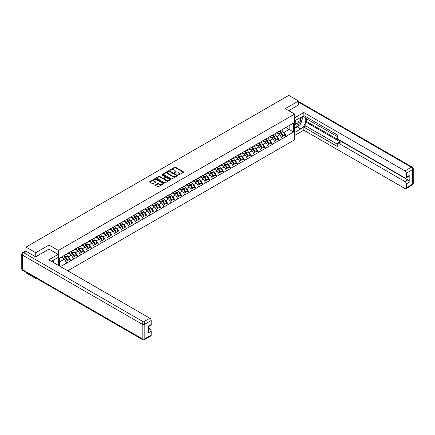 <?xml version="1.0" encoding="UTF-8"?>
<svg xmlns="http://www.w3.org/2000/svg" width="435" height="435" viewBox="0 0 435 435"><rect width="100%" height="100%" fill="white"/><g stroke="black" fill="none" stroke-linecap="round" stroke-linejoin="round"><path stroke-width="0.65" d="M178.149 174.979L178.758 174.979L183.407 172.293A0.62 0.359 0 0 0 183.407 171.792L175.533 167.247A0.62 0.359 0 0 0 174.658 167.247L170.014 169.927L170.014 170.281L171.227 169.933A1.979 1.142 0 0 1 174.027 169.933L174.68 170.313A1.979 1.142 0 0 1 175.261 171.124A1.979 1.142 0 0 1 174.68 171.928L174.082 172.63L175.294 172.282A1.979 1.142 0 0 1 178.094 172.282L178.747 172.662A1.979 1.142 0 0 1 179.329 173.467A1.979 1.142 0 0 1 178.747 174.277L178.149 174.979L178.149 174.625M155.464 184.87A0.62 0.359 0 0 0 155.464 185.375L157.671 186.648A0.62 0.359 0 0 0 158.547 186.648L163.707 183.668A0.62 0.359 0 0 0 163.707 183.168L155.833 178.622A0.62 0.359 0 0 0 154.958 178.622L149.798 181.602A0.62 0.359 0 0 0 149.798 182.102L152.467 183.646A0.62 0.359 0 0 0 153.337 183.646L155.551 182.368A0.62 0.359 0 0 0 155.551 181.863L154.224 181.101A1.653 0.957 0 0 1 153.74 180.427A1.653 0.957 0 0 1 154.762 179.541A1.653 0.957 0 0 1 156.567 179.747L161.749 182.743A1.653 0.957 0 0 1 162.233 183.418A1.653 0.957 0 0 1 161.211 184.299A1.653 0.957 0 0 1 159.406 184.092L158.547 183.592A0.62 0.359 0 0 0 157.671 183.592L155.464 184.87L155.464 185.375M49.035 245.057L35.757 252.719L26.002 247.085L288.786 95.368L298.546 101.002L285.268 108.668L294.625 114.068L58.393 250.457L49.035 245.057L49.035 249.146M171.27 178.796A0.62 0.359 0 0 0 172.146 178.796L177.306 175.816A0.62 0.359 0 0 0 177.306 175.31L169.433 170.77A0.62 0.359 0 0 0 168.557 170.77L163.397 173.744A0.62 0.359 0 0 0 163.397 174.25L171.27 178.796M162.065 175.071L170.498 179.747L165.343 182.722A0.62 0.359 0 0 1 164.468 182.722L156.6 178.176L158.808 176.915L158.808 176.398L156.6 177.676A0.62 0.359 0 0 0 156.6 178.176L156.6 177.676M158.808 176.915A0.62 0.359 0 0 1 159.683 176.915L159.683 176.398A0.62 0.359 0 0 0 158.808 176.398M159.683 176.398L162.875 178.241A0.62 0.359 0 0 0 163.75 178.241L165.213 177.393A0.62 0.359 0 0 0 165.213 176.893L161.891 174.973L162.5 174.62L170.504 179.236A0.62 0.359 0 0 1 170.504 179.742L170.504 179.236M58.393 265.404L58.393 250.457M67.73 270.793L294.625 139.793L294.625 114.068M63.858 255.688A4.219 2.436 -120 0 1 65.304 257.379L67.273 260.625L68.986 259.635L70.889 260.734L68.665 256.721L67.43 256.008M70.889 260.734L60.465 266.601M59.416 265.992L59.416 258.249L293.598 123.045L293.598 132.001L286.36 136.177L284.131 132.322L282.897 131.609M279.33 131.288A4.219 2.436 -120 0 1 280.776 132.974L282.739 136.226L284.457 135.236L286.36 136.177M286.36 136.334L279.411 140.19L277.182 136.334L275.948 135.622M272.381 135.301A4.219 2.436 -120 0 1 273.822 136.987L275.79 140.239L277.508 139.249L279.411 140.19M279.411 140.347L272.457 144.202L270.233 140.347L268.999 139.635M265.426 139.314A4.219 2.436 -120 0 1 266.873 141L268.841 144.251L270.554 143.262L272.457 144.202M272.457 144.36L265.508 148.215L263.278 144.36L262.044 143.648M258.477 143.327A4.219 2.436 -120 0 1 259.923 145.013L261.892 148.264L263.605 147.275L265.508 148.215M265.508 148.373L258.559 152.228L256.329 148.373L255.095 147.661M251.528 147.34A4.219 2.436 -120 0 1 252.969 149.026L254.937 152.277L256.655 151.288L258.559 152.228M258.559 152.386L251.609 156.241L249.38 152.386L248.146 151.674M244.573 151.353A4.219 2.436 -120 0 1 246.02 153.038L247.988 156.29L249.706 155.3L251.609 156.241M251.609 156.399L244.655 160.254L242.431 156.399L241.197 155.686M237.624 155.366A4.219 2.436 -120 0 1 239.071 157.051L241.039 160.303L242.752 159.313L244.655 160.254M244.655 160.412L237.706 164.267L235.476 160.412L234.242 159.699M230.675 159.379A4.219 2.436 -120 0 1 232.121 161.064L234.09 164.316L235.803 163.326L237.706 164.267M237.706 164.425L230.757 168.28L228.527 164.425L227.293 163.712M223.726 163.391A4.219 2.436 -120 0 1 225.167 165.077L227.135 168.329L228.853 167.339L230.757 168.28M230.757 168.437L223.802 172.293L221.578 168.437L220.344 167.725M216.771 167.404A4.219 2.436 -120 0 1 218.218 169.09L220.186 172.342L221.899 171.352L223.802 172.293M223.802 172.45L216.853 176.305L214.624 172.45L213.395 171.738M209.822 171.417A4.219 2.436 -120 0 1 211.269 173.103L213.237 176.354L214.95 175.365L216.853 176.305M216.853 176.463L209.904 180.324L207.674 176.463L206.44 175.751M202.873 175.43A4.219 2.436 -120 0 1 204.319 177.116L206.282 180.367L208.001 179.378L209.904 180.324M209.904 180.476L202.955 184.337L200.725 180.476L199.491 179.764M195.924 179.443A4.219 2.436 -120 0 1 197.365 181.129L199.333 184.38L201.052 183.391L202.955 184.337M202.955 184.489L196 188.35L193.776 184.489L192.542 183.777M188.969 183.456A4.219 2.436 -120 0 1 190.416 185.147L192.384 188.393L194.097 187.403L196 188.35M196 188.502L189.051 192.362L186.822 188.502L185.587 187.79M182.02 187.469A4.219 2.436 -120 0 1 183.467 189.16L185.435 192.406L187.148 191.416L189.051 192.362M189.051 192.515L182.102 196.375L179.873 192.515L178.638 191.802M175.071 191.482A4.219 2.436 -120 0 1 176.512 193.173L178.48 196.419L180.199 195.429L182.102 196.375M182.102 196.528L175.153 200.388L172.923 196.528L171.689 195.815M168.117 195.494A4.219 2.436 -120 0 1 169.563 197.185L171.531 200.432L173.25 199.442L175.153 200.388M175.153 200.54L168.198 204.401L165.974 200.54L164.74 199.828M161.167 199.507A4.219 2.436 -120 0 1 162.614 201.198L164.582 204.445L166.295 203.455L168.198 204.401M168.198 204.553L161.249 208.414L159.02 204.553L157.785 203.841M154.218 203.52A4.219 2.436 -120 0 1 155.665 205.211L157.633 208.457L159.346 207.468L161.249 208.414M161.249 208.566L154.3 212.427L152.071 208.566L150.836 207.854M147.269 207.533A4.219 2.436 -120 0 1 148.71 209.224L150.679 212.47L152.397 211.481L154.3 212.427M154.3 212.579L147.345 216.44L145.121 212.579L143.887 211.867M140.315 211.546A4.219 2.436 -120 0 1 141.761 213.237L143.729 216.483L145.442 215.494L147.345 216.44M147.345 216.592L140.396 220.453L138.167 216.592L136.933 215.88M133.366 215.559A4.219 2.436 -120 0 1 134.812 217.25L136.78 220.496L138.493 219.506L140.396 220.453M140.396 220.605L133.447 224.465L131.218 220.605L129.983 219.892M126.416 219.572A4.219 2.436 -120 0 1 127.863 221.263L129.826 224.509L131.544 223.519L133.447 224.465M133.447 224.618L126.498 228.478L124.269 224.618L123.034 223.905M119.467 223.585A4.219 2.436 -120 0 1 120.908 225.276L122.877 228.522L124.595 227.532L126.498 228.478M126.498 228.631L119.543 232.491L117.319 228.631L116.085 227.918M112.513 227.597A4.219 2.436 -120 0 1 113.959 229.288L115.927 232.535L117.64 231.545L119.543 232.491M119.543 232.643L112.594 236.504L110.365 232.643L109.131 231.931M105.564 231.61A4.219 2.436 -120 0 1 107.01 233.301L108.978 236.548L110.691 235.558L112.594 236.504M112.594 236.656L105.645 240.517L103.416 236.656L102.181 235.944M98.614 235.623A4.219 2.436 -120 0 1 100.055 237.314L102.024 240.56L103.742 239.571L105.645 240.517M105.645 240.669L98.696 244.53L96.467 240.669L95.232 239.957M91.66 239.636A4.219 2.436 -120 0 1 93.106 241.327L95.075 244.573L96.793 243.584L98.696 244.53M98.696 244.682L91.741 248.543L89.518 244.682L88.283 243.97M84.711 243.649A4.219 2.436 -120 0 1 86.157 245.34L88.126 248.586L89.838 247.597L91.741 248.543M91.741 248.695L84.792 252.556L82.563 248.695L81.329 247.983M77.762 247.662A4.219 2.436 -120 0 1 79.208 249.353L81.176 252.599L82.889 251.609L84.792 252.556M84.792 252.708L77.843 256.568L75.614 252.708L74.38 251.995M70.813 251.675A4.219 2.436 -120 0 1 72.253 253.366L74.222 256.612L75.94 255.622L77.843 256.568M77.843 256.721L70.889 260.581M68.529 252.838L70.889 251.626M68.665 256.721L71.383 255.149L67.952 253.17M73.607 259.01L71.383 255.149M75.478 248.825L77.843 247.613M75.614 252.708L78.333 251.136L74.902 249.157M80.562 254.997L78.333 251.136M82.432 244.813L84.792 243.6M82.563 248.695L85.282 247.123L81.851 245.144M87.511 250.984L85.282 247.123M89.382 240.8L91.741 239.587M89.518 244.682L92.231 243.111L88.8 241.131M94.46 246.971L92.231 243.111M96.331 236.787L98.696 235.574M96.467 240.669L99.185 239.098L95.754 237.118M101.409 242.958L99.185 239.098M103.285 232.774L105.645 231.561M103.416 236.656L106.135 235.085L102.703 233.106M108.364 238.945L106.135 235.085M110.234 228.761L112.594 227.548M110.365 232.643L113.084 231.072L109.653 229.093M115.313 234.933L113.084 231.072M117.184 224.748L119.543 223.536M117.319 228.631L120.033 227.059L116.607 225.08M122.262 230.92L120.033 227.059M124.133 220.735L126.498 219.523M124.269 224.618L126.987 223.046L123.556 221.067M129.211 226.907L126.987 223.046M131.087 216.722L133.447 215.51M131.218 220.605L133.936 219.033L130.505 217.054M136.166 222.894L133.936 219.033M138.036 212.71L140.396 211.497M138.167 216.592L140.886 215.02L137.455 213.041M143.115 218.881L140.886 215.02M144.985 208.697L147.345 207.484M145.121 212.579L147.84 211.008L144.409 209.028M150.064 214.868L147.84 211.008M151.935 204.684L154.3 203.471M152.071 208.566L154.789 206.995L151.358 205.016M157.019 210.855L154.789 206.995M158.889 200.671L161.249 199.458M159.02 204.553L161.738 202.982L158.307 201.003M163.968 206.842L161.738 202.982M165.838 196.658L168.198 195.445M165.974 200.54L168.688 198.969L165.256 196.99M170.917 202.83L168.688 198.969M172.787 192.645L175.153 191.433M172.923 196.528L175.642 194.956L172.211 192.977M177.866 198.817L175.642 194.956M179.742 188.632L182.102 187.42M179.873 192.515L182.591 190.943L179.16 188.964M184.821 194.804L182.591 190.943M186.691 184.619L189.051 183.407M186.822 188.502L189.54 186.93L186.109 184.951M191.77 190.791L189.54 186.93M193.64 180.607L196 179.394M193.776 184.489L196.495 182.917L193.064 180.938M198.719 186.778L196.495 182.917M200.589 176.594L202.955 175.381M200.725 180.476L203.444 178.905L200.013 176.925M205.668 182.765L203.444 178.905M207.544 172.581L209.904 171.368M207.674 176.463L210.393 174.892L206.962 172.912M212.623 178.752L210.393 174.892M214.493 168.568L216.853 167.355M214.624 172.45L217.342 170.879L213.911 168.9M219.572 174.739L217.342 170.879M221.442 164.555L223.802 163.342M221.578 168.437L224.297 166.866L220.866 164.887M226.521 170.727L224.297 166.866M228.391 160.537L230.757 159.33M228.527 164.425L231.246 162.853L227.815 160.874M233.475 166.714L231.246 162.853M235.346 156.524L237.706 155.317M235.476 160.412L238.195 158.84L234.764 156.861M240.424 162.701L238.195 158.84M242.295 152.511L244.655 151.304M242.431 156.399L245.144 154.827L241.713 152.848M247.374 158.688L245.144 154.827M249.244 148.498L251.609 147.291M249.38 152.386L252.099 150.814L248.668 148.835M254.323 154.675L252.099 150.814M256.199 144.485L258.559 143.278M256.329 148.373L259.048 146.802L255.617 144.822M261.277 150.662L259.048 146.802M263.148 140.472L265.508 139.265M263.278 144.36L265.997 142.789L262.566 140.809M268.226 146.649L265.997 142.789M270.097 136.459L272.457 135.252M270.233 140.347L272.952 138.776L269.521 136.797M275.176 142.636L272.952 138.776M277.046 132.447L279.411 131.239M277.182 136.334L279.901 134.763L276.47 132.784M282.125 138.624L279.901 134.763M284.001 128.434L286.36 127.227M284.131 132.322L289.144 129.429L289.144 125.617L293.598 123.045M285.849 127.526L293.598 132.001M298.546 105.042L298.546 101.002M35.757 277.976L35.757 278.443L26.002 272.81L26.002 272.343M35.757 252.719L35.757 256.759M26.002 247.085L26.002 251.283M35.757 278.443L36.165 278.21M59.416 262.06L64.429 259.162L61.134 257.259M66.658 263.023L64.429 259.162M178.323 175.039L178.747 174.794A1.979 1.142 0 0 0 179.329 173.984L179.329 173.467M175.261 171.124L175.261 171.635A1.979 1.142 0 0 1 174.68 172.445L174.256 172.69M183.407 171.792L183.407 172.293L175.533 167.758A0.62 0.359 0 0 0 174.658 167.758L170.188 170.341M177.301 175.822L169.433 171.281A0.62 0.359 0 0 0 168.557 171.281L163.408 174.256L163.397 173.744M176.213 175.74L176.213 175.387L169.302 171.401L168.057 171.765A1.979 1.142 0 0 0 167.475 172.575A1.979 1.142 0 0 0 168.057 173.38L172.782 176.11A1.979 1.142 0 0 0 175.577 176.11L176.213 175.74L176.213 176.257L176.338 175.566M167.475 172.575L167.475 173.086A1.979 1.142 0 0 0 168.057 173.897L168.057 173.38M176.213 176.257L175.577 176.621A1.979 1.142 0 0 1 172.782 176.621L168.057 173.897M159.683 176.915L162.875 178.758A0.62 0.359 0 0 0 163.75 178.758L165.213 177.91A0.62 0.359 0 0 0 165.392 177.659L165.392 177.143M166.186 180.155A1.653 0.957 0 0 0 167.992 180.362A1.653 0.957 0 0 0 169.014 179.481A1.653 0.957 0 0 0 168.524 178.801L166.703 177.746A0.62 0.359 0 0 0 165.827 177.746L164.359 178.595A0.62 0.359 0 0 0 164.359 179.1L166.186 180.155L166.186 180.666A1.653 0.957 0 0 0 167.992 180.873A1.653 0.957 0 0 0 169.014 179.992L169.014 179.481M164.18 178.845L164.18 179.361A0.62 0.359 0 0 0 164.359 179.617L164.359 179.1M166.186 180.666L164.359 179.617M162.233 183.418L162.233 183.934A1.653 0.957 0 0 1 161.211 184.815A1.653 0.957 0 0 1 159.406 184.609L158.547 184.108A0.62 0.359 0 0 0 157.671 184.108L155.469 185.381M153.74 180.427L153.74 180.938A1.653 0.957 0 0 0 154.224 181.618L154.224 181.101M155.551 181.863L155.551 182.368L154.224 181.618M163.707 183.168L163.707 183.668L155.833 179.133A0.62 0.359 0 0 0 154.958 179.133L149.803 182.107L149.798 181.602M281.592 129.983A5.166 2.985 60 0 1 282.946 131.685L281.228 132.675A5.166 2.985 -120 0 0 279.874 130.973M281.228 132.675L283.196 135.921L284.914 134.932L282.946 131.685M282.739 136.226L283.196 135.921M284.457 135.236L284.914 134.932M276.921 132.523A4.219 2.436 60 0 1 278.085 133.719M277.579 132.294A5.166 2.985 60 0 1 278.933 133.996L279.129 134.317M281.244 137.09L282.619 136.258L280.651 133.007A5.166 2.985 -120 0 0 279.297 131.305M282.619 136.258L281.228 137.063M274.637 133.996A5.166 2.985 60 0 1 275.991 135.698L274.278 136.688A5.166 2.985 -120 0 0 272.924 134.986M274.278 136.688L276.247 139.934L277.96 138.944L275.991 135.698M275.79 140.239L276.247 139.934M277.508 139.249L277.96 138.944M269.972 136.536A4.219 2.436 60 0 1 271.135 137.732M270.63 136.307A5.166 2.985 60 0 1 271.984 138.009L272.179 138.33M274.295 141.103L275.665 140.271L273.697 137.02A5.166 2.985 -120 0 0 272.343 135.318M275.665 140.271L274.273 141.076M267.688 138.009A5.166 2.985 60 0 1 269.042 139.711L267.329 140.701A5.166 2.985 -120 0 0 265.975 138.999M267.329 140.701L269.298 143.947L271.01 142.957L269.042 139.711M268.841 144.251L269.298 143.947M270.554 143.262L271.01 142.957M263.017 140.548A4.219 2.436 60 0 1 264.186 141.745M263.681 140.32A5.166 2.985 60 0 1 265.035 142.022L265.225 142.343M267.34 145.116L268.716 144.284L266.747 141.032A5.166 2.985 -120 0 0 265.393 139.331M268.716 144.284L267.324 145.089M260.739 142.022A5.166 2.985 60 0 1 262.093 143.724L260.375 144.714A5.166 2.985 -120 0 0 259.021 143.012M260.375 144.714L262.343 147.96L264.061 146.97L262.093 143.724M261.892 148.264L262.343 147.96M263.605 147.275L264.061 146.97M256.068 144.561A4.219 2.436 60 0 1 257.232 145.758M256.726 144.333A5.166 2.985 60 0 1 258.08 146.035L258.276 146.356M260.391 149.129L261.767 148.297L259.798 145.045A5.166 2.985 -120 0 0 258.444 143.343M261.767 148.297L260.375 149.102M253.79 146.035A5.166 2.985 60 0 1 255.144 147.737L253.426 148.726A5.166 2.985 -120 0 0 252.072 147.025M253.426 148.726L255.394 151.973L257.112 150.983L255.144 147.737M254.937 152.277L255.394 151.973M256.655 151.288L257.112 150.983M249.119 148.574A4.219 2.436 60 0 1 250.283 149.77M249.777 148.346A5.166 2.985 60 0 1 251.131 150.048L251.327 150.369M253.442 153.142L254.818 152.31L252.849 149.058A5.166 2.985 -120 0 0 251.495 147.356M254.818 152.31L253.426 153.115M246.835 150.048A5.166 2.985 60 0 1 248.189 151.75L246.476 152.739A5.166 2.985 -120 0 0 245.122 151.037M246.476 152.739L248.445 155.986L250.158 154.996L248.189 151.75M247.988 156.29L248.445 155.986M249.706 155.3L250.158 154.996M242.17 152.587A4.219 2.436 60 0 1 243.334 153.783M242.828 152.359A5.166 2.985 60 0 1 244.182 154.061L244.378 154.381M246.487 157.155L247.863 156.323L245.895 153.071A5.166 2.985 -120 0 0 244.541 151.369M247.863 156.323L246.471 157.127M295.55 120.354A4.094 2.365 120 0 0 296.251 125.084A4.094 2.365 120 0 0 299.949 122.153A4.094 2.365 120 0 0 299.851 117.869M295.778 120.218A2.806 1.62 120 0 0 295.767 123.475A2.806 1.62 120 0 0 296.181 123.6A2.806 1.62 120 0 0 298.747 121.528A2.806 1.62 120 0 0 298.573 118.619A2.806 1.62 120 0 0 298.568 118.614M301.417 117.015L302.51 118.57L300.106 124.769L295.294 127.547L294.625 126.596M294.625 127.161L295.294 127.547M52.417 260.723L53.445 262.544M294.625 120.886L300.775 117.336A7.09 4.094 120 0 1 304.321 116.988A7.09 4.094 120 0 1 305.403 122.665A7.09 4.094 120 0 1 300.775 128.912L294.625 132.463M294.625 135.497L303.847 130.174L303.847 127.14L337.266 146.432L337.266 144.012A1.892 1.093 -120 0 1 337.658 143.148A1.892 1.093 -120 0 1 338.599 143.24L404.99 181.569L407.84 179.921A1.892 1.093 60 0 1 409.177 182.238L409.177 175.495A1.892 1.093 60 0 1 408.786 176.365L405.931 178.007A1.892 1.093 -120 0 0 406.323 177.143L406.323 173.233A1.892 1.093 -120 0 0 404.99 170.917L411.358 167.241L298.546 102.105M306.702 118.907L306.702 121.528L305.81 122.045L305.81 126.003L303.847 127.14M305.81 116.694L305.81 118.391L337.266 136.552M405.931 178.007A1.892 1.093 -120 0 1 404.99 177.915L338.599 139.586A1.892 1.093 -120 0 1 337.266 137.27L337.266 134.855L303.847 115.563L303.847 112.524L404.99 170.917M294.625 117.852L303.847 112.524M303.847 130.174L404.99 188.567A1.892 1.093 -120 0 0 405.931 188.659A1.892 1.093 -120 0 0 406.323 187.795L406.323 183.885A1.892 1.093 -120 0 0 404.99 181.569M298.546 104.884L288.764 110.686M305.81 122.045L340.562 142.109L338.599 143.24M306.702 121.528L407.84 179.921M305.81 126.003L337.266 144.164M337.658 143.148L339.615 142.017A1.892 1.093 60 0 1 340.562 142.109M294.625 128.396L297.252 126.879A7.09 4.094 120 0 0 299.22 125.285M300.623 123.426A7.09 4.094 120 0 0 302.151 119.494M302.265 118.228A7.09 4.094 120 0 0 302.091 116.781M294.625 127.575L294.984 127.368M26.046 251.305L23.642 252.697A1.892 1.093 -120 0 0 22.696 252.599L25.099 251.212A1.892 1.093 60 0 1 26.046 251.305L35.626 256.835L48.992 249.119L58.127 254.393L58.127 257.428L51.798 261.082A7.09 4.094 120 0 0 51.373 261.348M58.127 254.393L48.725 259.82L149.863 318.213A1.892 1.093 60 0 1 151.201 320.53L151.201 324.439A1.892 1.093 60 0 1 150.809 325.304L148.351 326.723M53.271 261.941L53.271 260.233M148.351 329.735L149.863 328.86A1.892 1.093 60 0 1 151.201 331.176L151.201 335.086A1.892 1.093 60 0 1 150.809 335.95L144.436 339.632A1.892 1.093 -120 0 0 144.828 338.767L151.201 335.086M151.201 324.439L148.351 326.087L148.351 332.824L151.201 331.176M149.863 328.86L148.351 327.99M239.886 154.061A5.166 2.985 60 0 1 241.24 155.763L239.527 156.752A5.166 2.985 -120 0 0 238.173 155.05M239.527 156.752L241.496 159.998L243.208 159.009L241.24 155.763M241.039 160.303L241.496 159.998M242.752 159.313L243.208 159.009M235.215 156.6A4.219 2.436 60 0 1 236.384 157.796M235.879 156.372A5.166 2.985 60 0 1 237.233 158.074L237.423 158.394M239.538 161.167L240.914 160.336L238.945 157.084A5.166 2.985 -120 0 0 237.592 155.382M240.914 160.336L239.522 161.14M232.937 158.074A5.166 2.985 60 0 1 234.291 159.775L232.573 160.765A5.166 2.985 -120 0 0 231.219 159.063M232.573 160.765L234.541 164.011L236.259 163.022L234.291 159.775M234.09 164.316L234.541 164.011M235.803 163.326L236.259 163.022M228.266 160.613A4.219 2.436 60 0 1 229.43 161.809M228.924 160.384A5.166 2.985 60 0 1 230.278 162.092L230.474 162.407M232.589 165.18L233.965 164.348L231.996 161.097A5.166 2.985 -120 0 0 230.642 159.395M233.965 164.348L232.573 165.153M225.988 162.086A5.166 2.985 60 0 1 227.342 163.788L225.624 164.778A5.166 2.985 -120 0 0 224.27 163.076M225.624 164.778L227.592 168.024L229.305 167.035L227.342 163.788M227.135 168.329L227.592 168.024M228.853 167.339L229.305 167.035M221.317 164.626A4.219 2.436 60 0 1 222.481 165.822M221.975 164.397A5.166 2.985 60 0 1 223.329 166.105L223.525 166.42M225.64 169.193L227.01 168.361L225.047 165.11A5.166 2.985 -120 0 0 223.693 163.408M227.01 168.361L225.618 169.166M219.033 166.099A5.166 2.985 60 0 1 220.387 167.801L218.674 168.791A5.166 2.985 -120 0 0 217.321 167.089M218.674 168.791L220.643 172.037L222.356 171.047L220.387 167.801M220.186 172.342L220.643 172.037M221.899 171.352L222.356 171.047M214.368 168.639A4.219 2.436 60 0 1 215.532 169.835M215.026 168.41A5.166 2.985 60 0 1 216.38 170.118L216.576 170.433M218.685 173.206L220.061 172.374L218.093 169.123A5.166 2.985 -120 0 0 216.739 167.421M220.061 172.374L218.669 173.179M212.084 170.112A5.166 2.985 60 0 1 213.438 171.814L211.725 172.804A5.166 2.985 -120 0 0 210.371 171.102M211.725 172.804L213.688 176.05L215.407 175.06L213.438 171.814M213.237 176.354L213.688 176.05M214.95 175.365L215.407 175.06M207.413 172.651A4.219 2.436 60 0 1 208.577 173.848M208.077 172.423A5.166 2.985 60 0 1 209.431 174.13L209.621 174.446M211.736 177.219L213.112 176.387L211.144 173.135A5.166 2.985 -120 0 0 209.79 171.433M213.112 176.387L211.72 177.192M205.135 174.125A5.166 2.985 60 0 1 206.489 175.827L204.771 176.817A5.166 2.985 -120 0 0 203.417 175.115M204.771 176.817L206.739 180.063L208.457 179.073L206.489 175.827M206.282 180.367L206.739 180.063M208.001 179.378L208.457 179.073M200.464 176.664A4.219 2.436 60 0 1 201.628 177.861M201.122 176.436A5.166 2.985 60 0 1 202.476 178.143L202.672 178.459M204.787 181.232L206.163 180.4L204.194 177.148A5.166 2.985 -120 0 0 202.84 175.446M206.163 180.4L204.771 181.205M198.181 178.138A5.166 2.985 60 0 1 199.534 179.84L197.822 180.829A5.166 2.985 -120 0 0 196.468 179.128M197.822 180.829L199.79 184.076L201.503 183.086L199.534 179.84M199.333 184.38L199.79 184.076M201.052 183.391L201.503 183.086M193.515 180.677A4.219 2.436 60 0 1 194.679 181.874M194.173 180.449A5.166 2.985 60 0 1 195.527 182.156L195.723 182.472M197.833 185.245L199.208 184.413L197.24 181.161A5.166 2.985 -120 0 0 195.886 179.459M199.208 184.413L197.816 185.218M191.231 182.151A5.166 2.985 60 0 1 192.585 183.853L190.873 184.842A5.166 2.985 -120 0 0 189.519 183.14M190.873 184.842L192.841 188.089L194.554 187.099L192.585 183.853M192.384 188.393L192.841 188.089M194.097 187.403L194.554 187.099M186.561 184.69A4.219 2.436 60 0 1 187.73 185.886M187.224 184.462A5.166 2.985 60 0 1 188.578 186.169L188.768 186.484M190.883 189.258L192.259 188.426L190.291 185.174A5.166 2.985 -120 0 0 188.937 183.472M192.259 188.426L190.867 189.23M184.282 186.164A5.166 2.985 60 0 1 185.636 187.866L183.918 188.855A5.166 2.985 -120 0 0 182.564 187.153M183.918 188.855L185.886 192.101L187.605 191.112L185.636 187.866M185.435 192.406L185.886 192.101M187.148 191.416L187.605 191.112M179.611 188.703A4.219 2.436 60 0 1 180.775 189.899M180.269 188.475A5.166 2.985 60 0 1 181.623 190.182L181.819 190.497M183.934 193.27L185.31 192.439L183.342 189.187A5.166 2.985 -120 0 0 181.988 187.485M185.31 192.439L183.918 193.243M177.333 190.177A5.166 2.985 60 0 1 178.687 191.878L176.969 192.868A5.166 2.985 -120 0 0 175.615 191.166M176.969 192.868L178.937 196.114L180.655 195.125L178.687 191.878M178.48 196.419L178.937 196.114M180.199 195.429L180.655 195.125M172.662 192.716A4.219 2.436 60 0 1 173.826 193.912M173.32 192.487A5.166 2.985 60 0 1 174.674 194.195L174.87 194.51M176.985 197.283L178.361 196.451L176.392 193.2A5.166 2.985 -120 0 0 175.039 191.498M178.361 196.451L176.969 197.256M170.379 194.189A5.166 2.985 60 0 1 171.733 195.891L170.02 196.881A5.166 2.985 -120 0 0 168.666 195.179M170.02 196.881L171.988 200.127L173.701 199.138L171.733 195.891M171.531 200.432L171.988 200.127M173.25 199.442L173.701 199.138M165.713 196.729A4.219 2.436 60 0 1 166.877 197.925M166.371 196.5A5.166 2.985 60 0 1 167.725 198.208L167.921 198.523M170.031 201.296L171.406 200.464L169.438 197.213A5.166 2.985 -120 0 0 168.084 195.511M171.406 200.464L170.014 201.269M163.429 198.202A5.166 2.985 60 0 1 164.783 199.904L163.071 200.894A5.166 2.985 -120 0 0 161.717 199.192M163.071 200.894L165.034 204.14L166.752 203.15L164.783 199.904M164.582 204.445L165.034 204.14M166.295 203.455L166.752 203.15M158.759 200.742A4.219 2.436 60 0 1 159.922 201.938M159.422 200.513A5.166 2.985 60 0 1 160.776 202.221L160.966 202.536M163.082 205.309L164.457 204.477L162.489 201.226A5.166 2.985 -120 0 0 161.135 199.524M164.457 204.477L163.065 205.282M156.48 202.215A5.166 2.985 60 0 1 157.834 203.917L156.116 204.907A5.166 2.985 -120 0 0 154.762 203.205M156.116 204.907L158.084 208.153L159.803 207.163L157.834 203.917M157.633 208.457L158.084 208.153M159.346 207.468L159.803 207.163M151.81 204.754A4.219 2.436 60 0 1 152.973 205.951M152.467 204.526A5.166 2.985 60 0 1 153.821 206.233L154.017 206.549M156.132 209.322L157.508 208.49L155.54 205.238A5.166 2.985 -120 0 0 154.186 203.536M157.508 208.49L156.116 209.295M149.531 206.228A5.166 2.985 60 0 1 150.885 207.93L149.167 208.92A5.166 2.985 -120 0 0 147.813 207.218M149.167 208.92L151.135 212.166L152.848 211.176L150.885 207.93M150.679 212.47L151.135 212.166M152.397 211.481L152.848 211.176M144.86 208.767A4.219 2.436 60 0 1 146.024 209.964M145.518 208.539A5.166 2.985 60 0 1 146.872 210.246L147.068 210.562M149.183 213.335L150.553 212.503L148.591 209.251A5.166 2.985 -120 0 0 147.237 207.549M150.553 212.503L149.161 213.308M142.577 210.241A5.166 2.985 60 0 1 143.931 211.943L142.218 212.933A5.166 2.985 -120 0 0 140.864 211.231M142.218 212.933L144.186 216.179L145.899 215.189L143.931 211.943M143.729 216.483L144.186 216.179M145.442 215.494L145.899 215.189M137.911 212.78A4.219 2.436 60 0 1 139.075 213.976M138.569 212.552A5.166 2.985 60 0 1 139.923 214.259L140.119 214.575M142.229 217.348L143.604 216.516L141.636 213.264A5.166 2.985 -120 0 0 140.282 211.562M143.604 216.516L142.212 217.321M135.628 214.254A5.166 2.985 60 0 1 136.981 215.956L135.269 216.945A5.166 2.985 -120 0 0 133.915 215.243M135.269 216.945L137.232 220.192L138.95 219.202L136.981 215.956M136.78 220.496L137.232 220.192M138.493 219.506L138.95 219.202M130.957 216.793A4.219 2.436 60 0 1 132.12 217.989M131.62 216.565A5.166 2.985 60 0 1 132.974 218.272L133.164 218.587M135.28 221.361L136.655 220.529L134.687 217.277A5.166 2.985 -120 0 0 133.333 215.575M136.655 220.529L135.263 221.333M128.678 218.267A5.166 2.985 60 0 1 130.032 219.969L128.314 220.958A5.166 2.985 -120 0 0 126.96 219.256M128.314 220.958L130.282 224.204L132.001 223.215L130.032 219.969M129.826 224.509L130.282 224.204M131.544 223.519L132.001 223.215M124.008 220.806A4.219 2.436 60 0 1 125.171 222.002M124.666 220.578A5.166 2.985 60 0 1 126.019 222.285L126.215 222.6M128.33 225.373L129.706 224.542L127.738 221.29A5.166 2.985 -120 0 0 126.384 219.588M129.706 224.542L128.314 225.346M121.724 222.28A5.166 2.985 60 0 1 123.078 223.981L121.365 224.971A5.166 2.985 -120 0 0 120.011 223.269M121.365 224.971L123.333 228.217L125.046 227.228L123.078 223.981M122.877 228.522L123.333 228.217M124.595 227.532L125.046 227.228M117.058 224.819A4.219 2.436 60 0 1 118.222 226.015M117.716 224.59A5.166 2.985 60 0 1 119.07 226.298L119.266 226.613M121.376 229.386L122.752 228.554L120.783 225.303A5.166 2.985 -120 0 0 119.429 223.601M122.752 228.554L121.36 229.359M114.775 226.292A5.166 2.985 60 0 1 116.129 227.994L114.416 228.984A5.166 2.985 -120 0 0 113.062 227.282M114.416 228.984L116.384 232.23L118.097 231.241L116.129 227.994M115.927 232.535L116.384 232.23M117.64 231.545L118.097 231.241M110.104 228.832A4.219 2.436 60 0 1 111.273 230.028M110.767 228.603A5.166 2.985 60 0 1 112.121 230.311L112.312 230.626M114.427 233.399L115.802 232.567L113.834 229.316A5.166 2.985 -120 0 0 112.48 227.614M115.802 232.567L114.41 233.372M107.826 230.305A5.166 2.985 60 0 1 109.18 232.007L107.461 232.997A5.166 2.985 -120 0 0 106.107 231.295M107.461 232.997L109.43 236.243L111.148 235.253L109.18 232.007M108.978 236.548L109.43 236.243M110.691 235.558L111.148 235.253M103.155 232.845A4.219 2.436 60 0 1 104.318 234.041M103.813 232.616A5.166 2.985 60 0 1 105.167 234.324L105.362 234.639M107.478 237.412L108.853 236.58L106.885 233.329A5.166 2.985 -120 0 0 105.531 231.627M108.853 236.58L107.461 237.385M100.876 234.318A5.166 2.985 60 0 1 102.23 236.02L100.512 237.01A5.166 2.985 -120 0 0 99.158 235.308M100.512 237.01L102.481 240.256L104.199 239.266L102.23 236.02M102.024 240.56L102.481 240.256M103.742 239.571L104.199 239.266M96.206 236.857A4.219 2.436 60 0 1 97.369 238.054M96.864 236.629A5.166 2.985 60 0 1 98.218 238.336L98.413 238.652M100.528 241.425L101.904 240.593L99.936 237.341A5.166 2.985 -120 0 0 98.582 235.639M101.904 240.593L100.512 241.398M93.922 238.331A5.166 2.985 60 0 1 95.276 240.033L93.563 241.023A5.166 2.985 -120 0 0 92.209 239.321M93.563 241.023L95.531 244.269L97.244 243.279L95.276 240.033M95.075 244.573L95.531 244.269M96.793 243.584L97.244 243.279M89.257 240.87A4.219 2.436 60 0 1 90.42 242.067M89.915 240.642A5.166 2.985 60 0 1 91.268 242.349L91.464 242.67M93.574 245.438L94.95 244.606L92.981 241.354A5.166 2.985 -120 0 0 91.627 239.652M94.95 244.606L93.558 245.411M86.973 242.344A5.166 2.985 60 0 1 88.327 244.046L86.614 245.035A5.166 2.985 -120 0 0 85.26 243.334M86.614 245.035L88.577 248.282L90.295 247.292L88.327 244.046M88.126 248.586L88.577 248.282M89.838 247.597L90.295 247.292M82.302 244.883A4.219 2.436 60 0 1 83.466 246.079M82.965 244.655A5.166 2.985 60 0 1 84.319 246.362L84.51 246.683M86.625 249.451L88 248.619L86.032 245.367A5.166 2.985 -120 0 0 84.678 243.665M88 248.619L86.608 249.424M80.024 246.357A5.166 2.985 60 0 1 81.378 248.059L79.659 249.048A5.166 2.985 -120 0 0 78.305 247.346M79.659 249.048L81.628 252.295L83.346 251.305L81.378 248.059M81.176 252.599L81.628 252.295M82.889 251.609L83.346 251.305M75.353 248.896A4.219 2.436 60 0 1 76.516 250.092M76.011 248.668A5.166 2.985 60 0 1 77.365 250.375L77.56 250.696M79.676 253.464L81.051 252.632L79.083 249.38A5.166 2.985 -120 0 0 77.729 247.678M81.051 252.632L79.659 253.436M73.075 250.37A5.166 2.985 60 0 1 74.428 252.072L72.71 253.061A5.166 2.985 -120 0 0 71.356 251.359M72.71 253.061L74.679 256.307L76.391 255.318L74.428 252.072M74.222 256.612L74.679 256.307M75.94 255.622L76.391 255.318M68.404 252.909A4.219 2.436 60 0 1 69.567 254.105M69.062 252.681A5.166 2.985 60 0 1 70.416 254.388L70.611 254.709M72.727 257.476L74.097 256.645L72.134 253.393A5.166 2.985 -120 0 0 70.78 251.691M74.097 256.645L72.705 257.449M66.12 254.383A5.166 2.985 60 0 1 67.474 256.084L65.761 257.074A5.166 2.985 -120 0 0 64.407 255.372M65.761 257.074L67.73 260.32L69.442 259.331L67.474 256.084M67.273 260.625L67.73 260.32M68.986 259.635L69.442 259.331M61.563 257.009A4.219 2.436 60 0 1 62.618 258.118M62.113 256.693A5.166 2.985 60 0 1 63.466 258.401L63.662 258.722M65.772 261.489L67.148 260.657L65.179 257.406A5.166 2.985 -120 0 0 63.825 255.704M67.148 260.657L65.756 261.462M178.747 174.794L178.747 174.277M174.082 172.63L174.082 172.276M174.68 172.445L174.68 171.928M170.014 170.281L170.014 169.927M174.658 167.758L174.658 167.247M175.533 167.758L175.533 167.247M168.557 171.281L168.557 170.77M169.433 171.281L169.433 170.77M177.306 175.816L177.306 175.31M172.782 176.621L172.782 176.11M175.577 176.621L175.577 176.11M162.875 178.758L162.875 178.241M163.75 178.758L163.75 178.241M165.213 177.91L165.213 177.393M162.5 175.131L162.5 174.62M157.671 184.108L157.671 183.592M158.547 184.108L158.547 183.592M159.406 184.609L159.406 184.092M154.958 179.133L154.958 178.622M155.833 179.133L155.833 178.622M280.651 133.007L278.933 133.996M273.697 137.02L271.984 138.009M266.747 141.032L265.035 142.022M259.798 145.045L258.08 146.035M252.849 149.058L251.131 150.048M245.895 153.071L244.182 154.061M406.323 177.143L409.177 175.495M409.177 182.238L406.323 183.885M406.323 187.795L412.695 184.114L412.695 169.558L406.323 173.233M297.252 126.879L300.775 128.912M412.695 184.114A1.892 1.093 60 0 1 412.304 184.978A1.892 1.892 0 0 0 413.25 183.342A1.892 1.093 180 0 1 412.695 184.114M412.695 169.558A1.892 1.093 0 0 0 413.25 168.785A1.892 1.892 0 0 0 412.304 167.149A1.892 1.093 -60 0 0 411.358 167.241A1.892 1.093 60 0 1 412.695 169.558M22.696 252.599A1.892 1.892 0 0 0 21.75 254.236A1.892 1.093 180 0 0 22.305 255.008A1.892 1.093 -60 0 1 23.642 252.697L143.496 321.889A1.892 1.093 -60 0 0 142.158 324.205L22.305 255.008L22.305 269.569L142.158 338.767L142.158 324.205A1.892 1.093 0 0 0 144.828 324.205L144.828 338.767A1.892 1.093 180 0 1 142.158 338.767A1.892 1.093 -60 0 0 142.549 339.632A1.892 1.892 0 0 0 144.436 339.632M151.201 320.53L144.828 324.205A1.892 1.093 -120 0 0 143.496 321.889L149.863 318.213M22.696 270.434A1.892 1.093 -60 0 1 22.305 269.569A1.892 1.093 0 0 1 21.75 268.797A1.892 1.892 0 0 0 22.696 270.434L142.549 339.632M238.945 157.084L237.233 158.074M231.996 161.097L230.278 162.092M225.047 165.11L223.329 166.105M218.093 169.123L216.38 170.118M211.144 173.135L209.431 174.13M204.194 177.148L202.476 178.143M197.24 181.161L195.527 182.156M190.291 185.174L188.578 186.169M183.342 189.187L181.623 190.182M176.392 193.2L174.674 194.195M169.438 197.213L167.725 198.208M162.489 201.226L160.776 202.221M155.54 205.238L153.821 206.233M148.591 209.251L146.872 210.246M141.636 213.264L139.923 214.259M134.687 217.277L132.974 218.272M127.738 221.29L126.019 222.285M120.783 225.303L119.07 226.298M113.834 229.316L112.121 230.311M106.885 233.329L105.167 234.324M99.936 237.341L98.218 238.336M92.981 241.354L91.268 242.349M86.032 245.367L84.319 246.362M79.083 249.38L77.365 250.375M72.134 253.393L70.416 254.388M65.179 257.406L63.466 258.401M26.002 250.756L25.355 251.131M405.931 188.659L412.304 184.978M413.25 183.342L413.25 168.785M298.546 101.469L412.304 167.149M21.75 254.236L21.75 268.797"/></g></svg>
